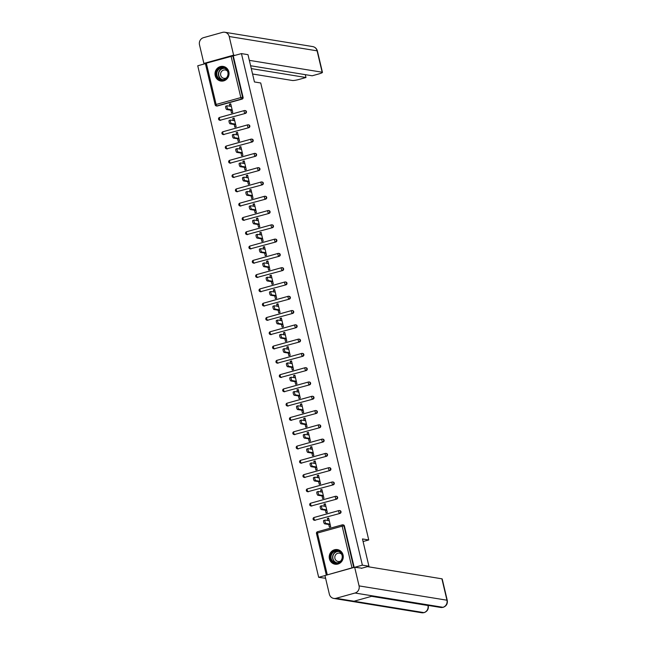 <?xml version="1.0" encoding="UTF-8"?>
<svg xmlns="http://www.w3.org/2000/svg" width="645" height="645" viewBox="0 0 645 645"><rect width="100%" height="100%" fill="white"/><g stroke="black" fill="none" stroke-linecap="round" stroke-linejoin="round"><path stroke-width="0.97" d="M215.204 75.634A7.401 7.014 -80.7 0 0 220.832 81.036A7.401 7.014 -80.7 0 0 228.838 71.837A7.401 7.014 -80.7 0 0 223.21 66.427A7.401 7.014 -80.7 0 0 215.204 75.634M329.418 558.796A7.401 7.014 -80.7 0 0 335.045 564.206A7.401 7.014 -80.7 0 0 343.059 554.998A7.401 7.014 -80.7 0 0 337.432 549.596A7.401 7.014 -80.7 0 0 329.418 558.796M325.604 578.291L318.67 577.331L324.959 575.582M205.424 63.637L197.741 65.774L318.67 577.331M205.433 63.42L241.448 53.6L247.994 54.672L254.444 81.955L260.725 82.979L368.747 539.954L363.087 541.534M351.96 567.648L342.156 526.167L343.914 525.869A1.427 1.346 -80.7 0 0 342.834 524.828L343.309 524.909A1.427 1.346 99.3 0 1 344.398 525.949L343.914 525.869L353.726 567.358L326.725 575.034M344.398 525.949L354.186 567.39M368.747 539.954L362.466 538.938L368.924 566.221L361.329 568.342M368.924 566.221L362.377 565.157L354.782 567.269M241.448 53.6L362.377 565.157M328.797 518.685L327.346 518.451L328.652 518.08L330.708 526.788L329.401 527.15L328.773 524.49M327.346 518.451L327.829 520.499M233.272 55.881L243.084 97.363A1.427 1.346 99.3 0 1 242.093 99.104L217.357 105.99A1.427 1.346 99.3 0 1 216.801 106.022L216.325 105.941A1.427 1.346 -80.7 0 0 216.881 105.917L217.357 105.99M220.735 120.276A1.427 1.346 99.3 0 1 220.179 120.309L219.703 120.228A1.427 1.346 -80.7 0 0 220.259 120.204L245.471 113.391L220.259 120.204A1.427 0.419 74.4 0 1 219.485 118.753A1.427 0.419 -105.6 0 1 219.55 117.455A1.427 0.419 -105.6 0 1 219.606 117.455L244.237 110.593M218.623 119.188A1.427 1.346 -80.7 0 0 219.703 120.228A1.427 1.427 0 0 1 219.55 117.455L244.286 110.569A1.427 0.419 -105.6 0 1 244.342 110.561A1.427 1.346 -80.7 0 1 244.898 110.529A1.427 1.427 0 0 0 244.286 110.569A1.427 0.419 -105.6 0 0 244.221 111.867A1.427 0.419 74.4 0 0 244.995 113.31A1.427 1.346 99.3 0 0 245.979 111.569A1.427 1.346 -80.7 0 0 244.898 110.529L245.374 110.609A1.427 1.346 99.3 0 1 245.471 113.391M224.113 134.563A1.427 1.346 99.3 0 1 223.557 134.595L223.081 134.515A1.427 1.346 -80.7 0 0 223.63 134.491L248.849 127.678L223.63 134.491A1.427 0.419 74.4 0 1 222.856 133.039A1.427 0.419 -105.6 0 1 222.928 131.741A1.427 0.419 -105.6 0 1 222.985 131.741L247.615 124.88M221.993 133.475A1.427 1.346 -80.7 0 0 223.081 134.515A1.427 1.427 0 0 1 222.928 131.741L247.664 124.856A1.427 0.419 -105.6 0 1 247.72 124.848A1.427 1.346 -80.7 0 1 248.277 124.816A1.427 1.427 0 0 0 247.664 124.856A1.427 0.419 -105.6 0 0 247.599 126.154A1.427 0.419 74.4 0 0 248.373 127.597A1.427 1.346 99.3 0 0 249.357 125.856A1.427 1.346 -80.7 0 0 248.277 124.816L248.752 124.896A1.427 1.346 99.3 0 1 248.849 127.678M227.492 148.85A1.427 1.346 99.3 0 1 226.935 148.882L226.459 148.802A1.427 1.346 -80.7 0 0 227.008 148.769L252.227 141.965L227.008 148.769A1.427 0.419 74.4 0 1 226.234 147.326A1.427 0.419 -105.6 0 1 226.306 146.028A1.427 0.419 -105.6 0 1 226.363 146.028L250.994 139.167M225.371 147.761A1.427 1.346 -80.7 0 0 226.459 148.802A1.427 1.427 0 0 1 226.306 146.028L251.042 139.135A1.427 0.419 -105.6 0 1 251.099 139.135A1.427 1.346 -80.7 0 1 251.655 139.102A1.427 1.427 0 0 0 251.042 139.135A1.427 0.419 -105.6 0 0 250.978 140.433A1.427 0.419 74.4 0 0 251.744 141.884A1.427 1.346 99.3 0 0 252.735 140.142A1.427 1.346 -80.7 0 0 251.655 139.102L252.131 139.183A1.427 1.346 99.3 0 1 252.227 141.965M230.862 163.137A1.427 1.346 99.3 0 1 230.313 163.169L229.83 163.088A1.427 1.346 -80.7 0 0 230.386 163.056L255.605 156.243L230.386 163.056A1.427 0.419 74.4 0 1 229.612 161.613A1.427 0.419 -105.6 0 1 229.676 160.315A1.427 0.419 -105.6 0 1 229.741 160.315L254.364 153.454M228.749 162.048A1.427 1.346 -80.7 0 0 229.83 163.088A1.427 1.427 0 0 1 229.676 160.315L254.42 153.421A1.427 0.419 -105.6 0 1 254.477 153.421A1.427 1.346 -80.7 0 1 255.025 153.389A1.427 1.427 0 0 0 254.42 153.421A1.427 0.419 -105.6 0 0 254.348 154.719A1.427 0.419 74.4 0 0 255.122 156.171A1.427 1.346 99.3 0 0 256.113 154.429A1.427 1.346 -80.7 0 0 255.025 153.389L255.509 153.47A1.427 1.346 99.3 0 1 255.605 156.243M234.24 177.423A1.427 1.346 99.3 0 1 233.692 177.456L233.208 177.375A1.427 1.346 -80.7 0 0 233.764 177.343L258.976 170.53L233.764 177.343A1.427 0.419 74.4 0 1 232.99 175.9A1.427 0.419 -105.6 0 1 233.055 174.602A1.427 0.419 -105.6 0 1 233.111 174.602L257.742 167.74M232.127 176.335A1.427 1.346 -80.7 0 0 233.208 177.375A1.427 1.427 0 0 1 233.055 174.602L257.798 167.708A1.427 0.419 -105.6 0 1 257.855 167.708A1.427 1.346 -80.7 0 1 258.403 167.676A1.427 1.427 0 0 0 257.798 167.708A1.427 0.419 -105.6 0 0 257.726 169.006A1.427 0.419 74.4 0 0 258.5 170.457A1.427 1.346 99.3 0 0 259.492 168.716A1.427 1.346 -80.7 0 0 258.403 167.676L258.887 167.756A1.427 1.346 99.3 0 1 258.976 170.53M237.618 191.71A1.427 1.346 99.3 0 1 237.062 191.742L236.586 191.662A1.427 1.346 -80.7 0 0 237.142 191.63L262.354 184.817L237.142 191.63A1.427 0.419 74.4 0 1 236.368 190.186A1.427 0.419 -105.6 0 1 236.433 188.888A1.427 0.419 -105.6 0 1 236.489 188.88L261.12 182.027M235.506 190.622A1.427 1.346 -80.7 0 0 236.586 191.662A1.427 1.427 0 0 1 236.433 188.888L261.169 181.995A1.427 0.419 -105.6 0 1 261.225 181.995A1.427 1.346 -80.7 0 1 261.781 181.963A1.427 1.427 0 0 0 261.169 181.995A1.427 0.419 -105.6 0 0 261.104 183.293A1.427 0.419 74.4 0 0 261.878 184.744A1.427 1.346 99.3 0 0 262.862 183.003A1.427 1.346 -80.7 0 0 261.781 181.963L262.257 182.043A1.427 1.346 99.3 0 1 262.354 184.817M240.996 205.997A1.427 1.346 99.3 0 1 240.44 206.029L239.964 205.948A1.427 1.346 -80.7 0 0 240.52 205.916L265.732 199.103L240.52 205.916A1.427 0.419 74.4 0 1 239.747 204.473A1.427 0.419 -105.6 0 1 239.811 203.175A1.427 0.419 -105.6 0 1 239.867 203.167L264.498 196.314M238.884 204.908A1.427 1.346 -80.7 0 0 239.964 205.948A1.427 1.427 0 0 1 239.811 203.175L264.547 196.282A1.427 0.419 -105.6 0 1 264.603 196.282A1.427 1.346 -80.7 0 1 265.159 196.249A1.427 1.427 0 0 0 264.547 196.282A1.427 0.419 -105.6 0 0 264.482 197.58A1.427 0.419 74.4 0 0 265.256 199.031A1.427 1.346 99.3 0 0 266.24 197.289A1.427 1.346 -80.7 0 0 265.159 196.249L265.635 196.33A1.427 1.346 99.3 0 1 265.732 199.103M244.374 220.284A1.427 1.346 99.3 0 1 243.818 220.316L243.342 220.235A1.427 1.346 -80.7 0 0 243.899 220.203L269.11 213.39L243.899 220.203A1.427 0.419 74.4 0 1 243.125 218.76A1.427 0.419 -105.6 0 1 243.189 217.462A1.427 0.419 -105.6 0 1 243.246 217.454L267.877 210.593M242.262 219.195A1.427 1.346 -80.7 0 0 243.342 220.235A1.427 1.427 0 0 1 243.189 217.462L267.925 210.568A1.427 0.419 -105.6 0 1 267.981 210.568A1.427 1.346 -80.7 0 1 268.538 210.536A1.427 1.427 0 0 0 267.925 210.568A1.427 0.419 -105.6 0 0 267.86 211.866A1.427 0.419 74.4 0 0 268.634 213.318A1.427 1.346 99.3 0 0 269.618 211.576A1.427 1.346 -80.7 0 0 268.538 210.536L269.013 210.617A1.427 1.346 99.3 0 1 269.11 213.39M247.753 234.57A1.427 1.346 99.3 0 1 247.196 234.603L246.721 234.522A1.427 1.346 -80.7 0 0 247.269 234.49L272.488 227.677L247.269 234.49A1.427 0.419 74.4 0 1 246.503 233.047A1.427 0.419 -105.6 0 1 246.567 231.749A1.427 0.419 -105.6 0 1 246.624 231.74L271.255 224.879M245.64 233.482A1.427 1.346 -80.7 0 0 246.721 234.522A1.427 1.427 0 0 1 246.567 231.749L271.303 224.855A1.427 0.419 -105.6 0 1 271.36 224.855A1.427 1.346 -80.7 0 1 271.916 224.823A1.427 1.427 0 0 0 271.303 224.855A1.427 0.419 -105.6 0 0 271.239 226.153A1.427 0.419 74.4 0 0 272.013 227.596A1.427 1.346 99.3 0 0 272.996 225.863A1.427 1.346 -80.7 0 0 271.916 224.823L272.392 224.903A1.427 1.346 99.3 0 1 272.488 227.677M251.131 248.857A1.427 1.346 99.3 0 1 250.574 248.881L250.099 248.809A1.427 1.346 -80.7 0 0 250.647 248.776L275.867 241.964L250.647 248.776A1.427 0.419 74.4 0 1 249.873 247.333A1.427 0.419 -105.6 0 1 249.946 246.035A1.427 0.419 -105.6 0 1 250.002 246.027L274.633 239.166M249.01 247.769A1.427 1.346 -80.7 0 0 250.099 248.809A1.427 1.427 0 0 1 249.946 246.035L274.681 239.142A1.427 0.419 -105.6 0 1 274.738 239.142A1.427 1.346 -80.7 0 1 275.294 239.11A1.427 1.427 0 0 0 274.681 239.142A1.427 0.419 -105.6 0 0 274.617 240.44A1.427 0.419 74.4 0 0 275.391 241.883A1.427 1.346 99.3 0 0 276.374 240.15A1.427 1.346 -80.7 0 0 275.294 239.11L275.77 239.182A1.427 1.346 99.3 0 1 275.867 241.964M254.501 263.144A1.427 1.346 99.3 0 1 253.953 263.168L253.477 263.096A1.427 1.346 -80.7 0 0 254.025 263.063L279.245 256.25L254.025 263.063A1.427 0.419 74.4 0 1 253.251 261.612A1.427 0.419 -105.6 0 1 253.324 260.314A1.427 0.419 -105.6 0 1 253.38 260.314L278.003 253.453M252.389 262.055A1.427 1.346 -80.7 0 0 253.477 263.096A1.427 1.427 0 0 1 253.324 260.314L278.06 253.429A1.427 0.419 -105.6 0 1 278.116 253.429A1.427 1.346 -80.7 0 1 278.664 253.396A1.427 1.427 0 0 0 278.06 253.429A1.427 0.419 -105.6 0 0 277.987 254.727A1.427 0.419 74.4 0 0 278.761 256.17A1.427 1.346 99.3 0 0 279.753 254.436A1.427 1.346 -80.7 0 0 278.664 253.396L279.148 253.469A1.427 1.346 99.3 0 1 279.245 256.25M257.879 277.423A1.427 1.346 99.3 0 1 257.331 277.455L256.847 277.382A1.427 1.346 -80.7 0 0 257.403 277.35L282.623 270.537L257.403 277.35A1.427 0.419 74.4 0 1 256.629 275.899A1.427 0.419 -105.6 0 1 256.694 274.601A1.427 0.419 -105.6 0 1 256.75 274.601L281.381 267.74M255.767 276.342A1.427 1.346 -80.7 0 0 256.847 277.382A1.427 1.427 0 0 1 256.694 274.601L281.438 267.715A1.427 0.419 -105.6 0 1 281.494 267.715A1.427 1.346 -80.7 0 1 282.042 267.683A1.427 1.427 0 0 0 281.438 267.715A1.427 0.419 -105.6 0 0 281.365 269.013A1.427 0.419 74.4 0 0 282.139 270.457A1.427 1.346 99.3 0 0 283.131 268.723A1.427 1.346 -80.7 0 0 282.042 267.683L282.526 267.756A1.427 1.346 99.3 0 1 282.623 270.537M261.257 291.709A1.427 1.346 99.3 0 1 260.709 291.742L260.225 291.669A1.427 1.346 -80.7 0 0 260.782 291.637L285.993 284.824L260.782 291.637A1.427 0.419 74.4 0 1 260.008 290.186A1.427 0.419 -105.6 0 1 260.072 288.887A1.427 0.419 -105.6 0 1 260.128 288.887L284.759 282.026M259.145 290.629A1.427 1.346 -80.7 0 0 260.225 291.669A1.427 1.427 0 0 1 260.072 288.887L284.808 282.002A1.427 0.419 -105.6 0 1 284.872 281.994A1.427 1.346 -80.7 0 1 285.421 281.97A1.427 1.427 0 0 0 284.808 282.002A1.427 0.419 -105.6 0 0 284.743 283.3A1.427 0.419 74.4 0 0 285.517 284.743A1.427 1.346 99.3 0 0 286.501 283.01A1.427 1.346 -80.7 0 0 285.421 281.97L285.904 282.042A1.427 1.346 99.3 0 1 285.993 284.824M264.635 305.996A1.427 1.346 99.3 0 1 264.079 306.028L263.603 305.956A1.427 1.346 -80.7 0 0 264.16 305.923L289.371 299.111L264.16 305.923A1.427 0.419 74.4 0 1 263.386 304.472A1.427 0.419 -105.6 0 1 263.45 303.174A1.427 0.419 -105.6 0 1 263.507 303.174L288.138 296.313M262.523 304.916A1.427 1.346 -80.7 0 0 263.603 305.956A1.427 1.427 0 0 1 263.45 303.174L288.186 296.289A1.427 0.419 -105.6 0 1 288.242 296.281A1.427 1.346 -80.7 0 1 288.799 296.257A1.427 1.427 0 0 0 288.186 296.289A1.427 0.419 -105.6 0 0 288.122 297.587A1.427 0.419 74.4 0 0 288.896 299.03A1.427 1.346 99.3 0 0 289.879 297.289A1.427 1.346 -80.7 0 0 288.799 296.257L289.274 296.329A1.427 1.346 99.3 0 1 289.371 299.111M268.014 320.283A1.427 1.346 99.3 0 1 267.457 320.315L266.982 320.234A1.427 1.346 -80.7 0 0 267.538 320.21L292.749 313.397L267.538 320.21A1.427 0.419 74.4 0 1 266.764 318.759A1.427 0.419 -105.6 0 1 266.828 317.461A1.427 0.419 -105.6 0 1 266.885 317.461L291.516 310.6M265.901 319.202A1.427 1.346 -80.7 0 0 266.982 320.234A1.427 1.427 0 0 1 266.828 317.461L291.564 310.576A1.427 0.419 -105.6 0 1 291.621 310.567A1.427 1.346 -80.7 0 1 292.177 310.535A1.427 1.427 0 0 0 291.564 310.576A1.427 0.419 -105.6 0 0 291.5 311.874A1.427 0.419 74.4 0 0 292.274 313.317A1.427 1.346 99.3 0 0 293.257 311.575A1.427 1.346 -80.7 0 0 292.177 310.535L292.653 310.616A1.427 1.346 99.3 0 1 292.749 313.397M271.392 334.57A1.427 1.346 99.3 0 1 270.836 334.602L270.36 334.521A1.427 1.346 -80.7 0 0 270.916 334.497L296.128 327.684L270.916 334.497A1.427 0.419 74.4 0 1 270.142 333.046A1.427 0.419 -105.6 0 1 270.207 331.748A1.427 0.419 -105.6 0 1 270.263 331.748L294.894 324.887M269.279 333.481A1.427 1.346 -80.7 0 0 270.36 334.521A1.427 1.427 0 0 1 270.207 331.748L294.942 324.862A1.427 0.419 -105.6 0 1 294.999 324.854A1.427 1.346 -80.7 0 1 295.555 324.822A1.427 1.427 0 0 0 294.942 324.862A1.427 0.419 -105.6 0 0 294.878 326.16A1.427 0.419 74.4 0 0 295.652 327.604A1.427 1.346 99.3 0 0 296.636 325.862A1.427 1.346 -80.7 0 0 295.555 324.822L296.031 324.903A1.427 1.346 99.3 0 1 296.128 327.684M274.77 348.856A1.427 1.346 99.3 0 1 274.214 348.889L273.738 348.808A1.427 1.346 -80.7 0 0 274.286 348.776L299.506 341.971L274.286 348.776A1.427 0.419 74.4 0 1 273.512 347.333A1.427 0.419 -105.6 0 1 273.585 346.034A1.427 0.419 -105.6 0 1 273.641 346.034L298.272 339.173M272.65 347.768A1.427 1.346 -80.7 0 0 273.738 348.808A1.427 1.427 0 0 1 273.585 346.034L298.321 339.141A1.427 0.419 -105.6 0 1 298.377 339.141A1.427 1.346 -80.7 0 1 298.933 339.109A1.427 1.427 0 0 0 298.321 339.141A1.427 0.419 -105.6 0 0 298.256 340.439A1.427 0.419 74.4 0 0 299.03 341.89A1.427 1.346 99.3 0 0 300.014 340.149A1.427 1.346 -80.7 0 0 298.933 339.109L299.409 339.189A1.427 1.346 99.3 0 1 299.506 341.971M278.148 363.143A1.427 1.346 99.3 0 1 277.592 363.175L277.116 363.095A1.427 1.346 -80.7 0 0 277.664 363.062L302.884 356.258L277.664 363.062A1.427 0.419 74.4 0 1 276.89 361.619A1.427 0.419 -105.6 0 1 276.963 360.321A1.427 0.419 -105.6 0 1 277.019 360.321L301.65 353.46M276.028 362.055A1.427 1.346 -80.7 0 0 277.116 363.095A1.427 1.427 0 0 1 276.963 360.321L301.699 353.428A1.427 0.419 -105.6 0 1 301.755 353.428A1.427 1.346 -80.7 0 1 302.311 353.396A1.427 1.427 0 0 0 301.699 353.428A1.427 0.419 -105.6 0 0 301.634 354.726A1.427 0.419 74.4 0 0 302.4 356.177A1.427 1.346 99.3 0 0 303.392 354.436A1.427 1.346 -80.7 0 0 302.311 353.396L302.787 353.476A1.427 1.346 99.3 0 1 302.884 356.258M281.518 377.43A1.427 1.346 99.3 0 1 280.97 377.462L280.486 377.381A1.427 1.346 -80.7 0 0 281.043 377.349L306.262 370.536L281.043 377.349A1.427 0.419 74.4 0 1 280.269 375.906A1.427 0.419 -105.6 0 1 280.333 374.608A1.427 0.419 -105.6 0 1 280.398 374.608L305.021 367.747M279.406 376.341A1.427 1.346 -80.7 0 0 280.486 377.381A1.427 1.427 0 0 1 280.333 374.608L305.077 367.714A1.427 0.419 -105.6 0 1 305.133 367.714A1.427 1.346 -80.7 0 1 305.682 367.682A1.427 1.427 0 0 0 305.077 367.714A1.427 0.419 -105.6 0 0 305.004 369.013A1.427 0.419 74.4 0 0 305.778 370.464A1.427 1.346 99.3 0 0 306.77 368.722A1.427 1.346 -80.7 0 0 305.682 367.682L306.165 367.763A1.427 1.346 99.3 0 1 306.262 370.536M284.897 391.717A1.427 1.346 99.3 0 1 284.348 391.749L283.865 391.668A1.427 1.346 -80.7 0 0 284.421 391.636L309.64 384.823L284.421 391.636A1.427 0.419 74.4 0 1 283.647 390.193A1.427 0.419 -105.6 0 1 283.711 388.895A1.427 0.419 -105.6 0 1 283.768 388.895L308.399 382.034M282.784 390.628A1.427 1.346 -80.7 0 0 283.865 391.668A1.427 1.427 0 0 1 283.711 388.895L308.455 382.001A1.427 0.419 -105.6 0 1 308.512 382.001A1.427 1.346 -80.7 0 1 309.06 381.969A1.427 1.427 0 0 0 308.455 382.001A1.427 0.419 -105.6 0 0 308.383 383.299A1.427 0.419 74.4 0 0 309.157 384.751A1.427 1.346 99.3 0 0 310.148 383.009A1.427 1.346 -80.7 0 0 309.06 381.969L309.544 382.05A1.427 1.346 99.3 0 1 309.64 384.823M288.275 406.003A1.427 1.346 99.3 0 1 287.726 406.036L287.243 405.955A1.427 1.346 -80.7 0 0 287.799 405.923L313.01 399.11L287.799 405.923A1.427 0.419 74.4 0 1 287.025 404.48A1.427 0.419 -105.6 0 1 287.089 403.181A1.427 0.419 -105.6 0 1 287.146 403.173L311.777 396.32M286.162 404.915A1.427 1.346 -80.7 0 0 287.243 405.955A1.427 1.427 0 0 1 287.089 403.181L311.825 396.288A1.427 0.419 -105.6 0 1 311.882 396.288A1.427 1.346 -80.7 0 1 312.438 396.256A1.427 1.427 0 0 0 311.825 396.288A1.427 0.419 -105.6 0 0 311.761 397.586A1.427 0.419 74.4 0 0 312.535 399.037A1.427 1.346 99.3 0 0 313.518 397.296A1.427 1.346 -80.7 0 0 312.438 396.256L312.914 396.336A1.427 1.346 99.3 0 1 313.01 399.11M291.653 420.29A1.427 1.346 99.3 0 1 291.097 420.322L290.621 420.242A1.427 1.346 -80.7 0 0 291.177 420.209L316.389 413.397L291.177 420.209A1.427 0.419 74.4 0 1 290.403 418.766A1.427 0.419 -105.6 0 1 290.468 417.468A1.427 0.419 -105.6 0 1 290.524 417.46L315.155 410.607M289.541 419.202A1.427 1.346 -80.7 0 0 290.621 420.242A1.427 1.427 0 0 1 290.468 417.468L315.203 410.575A1.427 0.419 -105.6 0 1 315.26 410.575A1.427 1.346 -80.7 0 1 315.816 410.543A1.427 1.427 0 0 0 315.203 410.575A1.427 0.419 -105.6 0 0 315.139 411.873A1.427 0.419 74.4 0 0 315.913 413.324A1.427 1.346 99.3 0 0 316.897 411.583A1.427 1.346 -80.7 0 0 315.816 410.543L316.292 410.623A1.427 1.346 99.3 0 1 316.389 413.397M295.031 434.577A1.427 1.346 99.3 0 1 294.475 434.609L293.999 434.528A1.427 1.346 -80.7 0 0 294.555 434.496L319.767 427.683L294.555 434.496A1.427 0.419 74.4 0 1 293.781 433.053A1.427 0.419 -105.6 0 1 293.846 431.755A1.427 0.419 -105.6 0 1 293.902 431.747L318.533 424.886M292.919 433.488A1.427 1.346 -80.7 0 0 293.999 434.528A1.427 1.427 0 0 1 293.846 431.755L318.582 424.862A1.427 0.419 -105.6 0 1 318.638 424.862A1.427 1.346 -80.7 0 1 319.194 424.829A1.427 1.427 0 0 0 318.582 424.862A1.427 0.419 -105.6 0 0 318.517 426.16A1.427 0.419 74.4 0 0 319.291 427.611A1.427 1.346 99.3 0 0 320.275 425.869A1.427 1.346 -80.7 0 0 319.194 424.829L319.67 424.91A1.427 1.346 99.3 0 1 319.767 427.683M298.409 448.864A1.427 1.346 99.3 0 1 297.853 448.896L297.377 448.815A1.427 1.346 -80.7 0 0 297.925 448.783L323.145 441.97L297.925 448.783A1.427 0.419 74.4 0 1 297.16 447.34A1.427 0.419 -105.6 0 1 297.224 446.042A1.427 0.419 -105.6 0 1 297.281 446.034L321.911 439.172M296.297 447.775A1.427 1.346 -80.7 0 0 297.377 448.815A1.427 1.427 0 0 1 297.224 446.042L321.96 439.148A1.427 0.419 -105.6 0 1 322.016 439.148A1.427 1.346 -80.7 0 1 322.573 439.116A1.427 1.427 0 0 0 321.96 439.148A1.427 0.419 -105.6 0 0 321.895 440.446A1.427 0.419 74.4 0 0 322.669 441.89A1.427 1.346 99.3 0 0 323.653 440.156A1.427 1.346 -80.7 0 0 322.573 439.116L323.048 439.197A1.427 1.346 99.3 0 1 323.145 441.97M301.787 463.15A1.427 1.346 99.3 0 1 301.231 463.175L300.755 463.102A1.427 1.346 -80.7 0 0 301.304 463.07L326.523 456.257L301.304 463.07A1.427 0.419 74.4 0 1 300.53 461.626A1.427 0.419 -105.6 0 1 300.602 460.328A1.427 0.419 -105.6 0 1 300.659 460.32L325.29 453.459M299.667 462.062A1.427 1.346 -80.7 0 0 300.755 463.102A1.427 1.427 0 0 1 300.602 460.328L325.338 453.435A1.427 0.419 -105.6 0 1 325.394 453.435A1.427 1.346 -80.7 0 1 325.951 453.403A1.427 1.427 0 0 0 325.338 453.435A1.427 0.419 -105.6 0 0 325.274 454.733A1.427 0.419 74.4 0 0 326.048 456.176A1.427 1.346 99.3 0 0 327.031 454.443A1.427 1.346 -80.7 0 0 325.951 453.403L326.426 453.475A1.427 1.346 99.3 0 1 326.523 456.257M305.166 477.437A1.427 1.346 99.3 0 1 304.609 477.461L304.134 477.389A1.427 1.346 -80.7 0 0 304.682 477.356L329.901 470.544L304.682 477.356A1.427 0.419 74.4 0 1 303.908 475.905A1.427 0.419 -105.6 0 1 303.98 474.607A1.427 0.419 -105.6 0 1 304.037 474.607L328.668 467.746M303.045 476.349A1.427 1.346 -80.7 0 0 304.134 477.389A1.427 1.427 0 0 1 303.98 474.607L328.716 467.722A1.427 0.419 -105.6 0 1 328.773 467.722A1.427 1.346 -80.7 0 1 329.321 467.69A1.427 1.427 0 0 0 328.716 467.722A1.427 0.419 -105.6 0 0 328.644 469.02A1.427 0.419 74.4 0 0 329.418 470.463A1.427 1.346 99.3 0 0 330.409 468.73A1.427 1.346 -80.7 0 0 329.321 467.69L329.805 467.762A1.427 1.346 99.3 0 1 329.901 470.544M308.536 491.716A1.427 1.346 99.3 0 1 307.988 491.748L307.504 491.675A1.427 1.346 -80.7 0 0 308.06 491.643L333.28 484.83L308.06 491.643A1.427 0.419 74.4 0 1 307.286 490.192A1.427 0.419 -105.6 0 1 307.351 488.894A1.427 0.419 -105.6 0 1 307.407 488.894L332.038 482.033M306.423 490.635A1.427 1.346 -80.7 0 0 307.504 491.675A1.427 1.427 0 0 1 307.351 488.894L332.094 482.009A1.427 0.419 -105.6 0 1 332.151 482A1.427 1.346 -80.7 0 1 332.699 481.976A1.427 1.427 0 0 0 332.094 482.009A1.427 0.419 -105.6 0 0 332.022 483.307A1.427 0.419 74.4 0 0 332.796 484.75A1.427 1.346 99.3 0 0 333.788 483.016A1.427 1.346 -80.7 0 0 332.699 481.976L333.183 482.049A1.427 1.346 99.3 0 1 333.28 484.83M311.914 506.003A1.427 1.346 99.3 0 1 311.366 506.035L310.882 505.962A1.427 1.346 -80.7 0 0 311.438 505.93L336.65 499.117L311.438 505.93A1.427 0.419 74.4 0 1 310.664 504.479A1.427 0.419 -105.6 0 1 310.729 503.181A1.427 0.419 -105.6 0 1 310.785 503.181L335.416 496.319M309.802 504.922A1.427 1.346 -80.7 0 0 310.882 505.962A1.427 1.427 0 0 1 310.729 503.181L335.464 496.295A1.427 0.419 -105.6 0 1 335.529 496.287A1.427 1.346 -80.7 0 1 336.077 496.263A1.427 1.427 0 0 0 335.464 496.295A1.427 0.419 -105.6 0 0 335.4 497.593A1.427 0.419 74.4 0 0 336.174 499.037A1.427 1.346 99.3 0 0 337.158 497.303A1.427 1.346 -80.7 0 0 336.077 496.263L336.561 496.336A1.427 1.346 99.3 0 1 336.65 499.117M315.292 520.289A1.427 1.346 99.3 0 1 314.736 520.322L314.26 520.249A1.427 1.346 -80.7 0 0 314.816 520.217L340.028 513.404L314.816 520.217A1.427 0.419 74.4 0 1 314.042 518.765A1.427 0.419 -105.6 0 1 314.107 517.467A1.427 0.419 -105.6 0 1 314.163 517.467L338.794 510.606M313.18 519.209A1.427 1.346 -80.7 0 0 314.26 520.249A1.427 1.427 0 0 1 314.107 517.467L338.843 510.582A1.427 0.419 -105.6 0 1 338.899 510.574A1.427 1.346 -80.7 0 1 339.455 510.55A1.427 1.427 0 0 0 338.843 510.582A1.427 0.419 -105.6 0 0 338.778 511.88A1.427 0.419 74.4 0 0 339.552 513.323A1.427 1.346 99.3 0 0 340.536 511.582A1.427 1.346 -80.7 0 0 339.455 510.55L339.931 510.622A1.427 1.346 99.3 0 1 340.028 513.404M325.394 510.211L326.023 512.864L327.329 512.501L325.274 503.801L323.967 504.164L324.451 506.22M322.016 495.924L322.645 498.577L323.951 498.214L321.895 489.515L320.589 489.878L321.073 491.933M318.638 481.638L319.267 484.29L320.581 483.927L318.525 475.228L317.211 475.591L317.695 477.647M315.26 467.351L315.889 470.003L317.203 469.641L315.147 460.941L313.833 461.304L314.317 463.36M311.882 453.064L312.511 455.717L313.825 455.354L311.769 446.654L310.455 447.017L310.938 449.073M308.512 438.777L309.132 441.43L310.447 441.067L308.391 432.368L307.076 432.731L307.568 434.786M305.133 424.491L305.762 427.143L307.068 426.78L305.012 418.081L303.698 418.444L304.19 420.5M301.755 410.204L302.384 412.856L303.69 412.494L301.634 403.794L300.328 404.157L300.812 406.213M298.377 395.917L299.006 398.57L300.312 398.207L298.256 389.507L296.95 389.87L297.434 391.926M294.999 381.63L295.628 384.291L296.942 383.92L294.878 375.221L293.572 375.584L294.056 377.639M291.621 367.344L292.25 370.004L293.564 369.633L291.508 360.934L290.194 361.305L290.677 363.353M288.242 353.057L288.871 355.717L290.186 355.347L288.13 346.647L286.815 347.018L287.299 349.066M284.864 338.77L285.493 341.431L286.807 341.06L284.751 332.36L283.437 332.731L283.921 334.779M281.494 324.483L282.115 327.144L283.429 326.773L281.373 318.074L280.059 318.445L280.551 320.492M278.116 310.197L278.745 312.857L280.051 312.494L277.995 303.787L276.689 304.158L277.173 306.214M274.738 295.918L275.367 298.57L276.673 298.208L274.617 289.508L273.311 289.871L273.794 291.927M271.36 281.631L271.988 284.284L273.295 283.921L271.239 275.221L269.933 275.584L270.416 277.64M267.981 267.344L268.61 269.997L269.924 269.634L267.869 260.935L266.554 261.298L267.038 263.353M264.603 253.058L265.232 255.71L266.546 255.347L264.49 246.648L263.176 247.011L263.66 249.067M261.225 238.771L261.854 241.424L263.168 241.061L261.112 232.361L259.798 232.724L260.282 234.78M257.855 224.484L258.476 227.137L259.79 226.774L257.734 218.075L256.42 218.437L256.912 220.493M254.477 210.197L255.106 212.85L256.412 212.487L254.356 203.788L253.042 204.151L253.533 206.207M251.099 195.911L251.727 198.563L253.033 198.2L250.978 189.501L249.671 189.864L250.155 191.92M247.72 181.624L248.349 184.276L249.655 183.914L247.599 175.214L246.293 175.577L246.777 177.633M244.342 167.337L244.971 169.998L246.285 169.627L244.221 160.928L242.915 161.29L243.399 163.346M240.964 153.05L241.593 155.711L242.907 155.34L240.851 146.641L239.537 147.012L240.021 149.06M237.586 138.764L238.215 141.424L239.529 141.053L237.473 132.354L236.159 132.725L236.642 134.773M234.208 124.477L234.836 127.138L236.151 126.767L234.095 118.067L232.781 118.438L233.264 120.486M230.837 110.19L231.458 112.851L232.772 112.48L230.717 103.781L229.402 104.151L229.894 106.199M323.967 504.164L325.419 504.398M320.589 489.878L322.04 490.111M317.211 475.591L318.662 475.825M313.833 461.304L315.284 461.538M310.455 447.017L311.906 447.251M307.076 432.731L308.536 432.972M303.698 418.444L305.158 418.686M300.328 404.157L301.779 404.399M296.95 389.87L298.401 390.112M293.572 375.584L295.023 375.825M290.194 361.305L291.645 361.539M286.815 347.018L288.267 347.252M283.437 332.731L284.897 332.965M280.059 318.445L281.518 318.678M276.689 304.158L278.14 304.392M273.311 289.871L274.762 290.105M269.933 275.584L271.384 275.818M266.554 261.298L268.006 261.531M263.176 247.011L264.627 247.245M259.798 232.724L261.249 232.958M256.42 218.437L257.879 218.679M253.042 204.151L254.501 204.392M249.671 189.864L251.123 190.106M246.293 175.577L247.744 175.819M242.915 161.29L244.366 161.532M239.537 147.012L240.988 147.245M236.159 132.725L237.61 132.959M232.781 118.438L234.24 118.672M229.402 104.151L230.862 104.385M329.281 520.741L325.136 520.063A1.758 0.516 74.4 0 0 325.072 520.072A1.758 0.516 74.4 0 0 325.016 521.781A1.758 0.516 74.4 0 0 325.943 523.45L330.079 524.127M325.943 523.45L324.628 523.821A1.758 0.516 -105.6 0 1 323.701 522.152A1.758 0.516 -105.6 0 1 323.758 520.434A1.758 0.516 -105.6 0 1 323.83 520.426L325.007 520.104M324.628 523.821L330.224 524.732M325.902 506.454L321.766 505.777A1.758 0.516 74.4 0 0 321.694 505.785A1.758 0.516 74.4 0 0 321.637 507.494A1.758 0.516 74.4 0 0 322.565 509.171L326.701 509.84M322.565 509.171L321.25 509.534A1.758 0.516 -105.6 0 1 320.331 507.865A1.758 0.516 -105.6 0 1 320.38 506.148A1.758 0.516 -105.6 0 1 320.452 506.148L321.629 505.817M321.25 509.534L326.846 510.445M322.524 492.167L318.388 491.49A1.758 0.516 74.4 0 0 318.316 491.498A1.758 0.516 74.4 0 0 318.259 493.207A1.758 0.516 74.4 0 0 319.186 494.884L323.33 495.553M319.186 494.884L317.872 495.247A1.758 0.516 -105.6 0 1 316.953 493.578A1.758 0.516 -105.6 0 1 317.001 491.861A1.758 0.516 -105.6 0 1 317.074 491.861L318.251 491.53M317.872 495.247L323.467 496.158M319.146 477.881L315.01 477.203A1.758 0.516 74.4 0 0 314.937 477.211A1.758 0.516 74.4 0 0 314.881 478.921A1.758 0.516 74.4 0 0 315.808 480.598L319.952 481.267M315.808 480.598L314.502 480.96A1.758 0.516 -105.6 0 1 313.575 479.291A1.758 0.516 -105.6 0 1 313.623 477.574A1.758 0.516 -105.6 0 1 313.696 477.574L314.873 477.244M314.502 480.96L320.089 481.871M315.776 463.594L311.632 462.916A1.758 0.516 74.4 0 0 311.559 462.925A1.758 0.516 74.4 0 0 311.511 464.642A1.758 0.516 74.4 0 0 312.43 466.311L316.574 466.98M312.43 466.311L311.124 466.674A1.758 0.516 -105.6 0 1 310.197 465.005A1.758 0.516 -105.6 0 1 310.253 463.287A1.758 0.516 -105.6 0 1 310.318 463.287L311.503 462.957M311.124 466.674L316.719 467.585M312.398 449.307L308.254 448.638A1.758 0.516 74.4 0 0 308.181 448.638A1.758 0.516 74.4 0 0 308.133 450.355A1.758 0.516 74.4 0 0 309.052 452.024L313.196 452.693M309.052 452.024L307.746 452.387A1.758 0.516 -105.6 0 1 306.818 450.718A1.758 0.516 -105.6 0 1 306.875 449.001A1.758 0.516 -105.6 0 1 306.947 449.001L308.125 448.67M307.746 452.387L313.341 453.298M332.102 561.448A6.402 6.071 99.3 0 1 332.264 552.402A6.402 6.071 99.3 0 1 340.858 552.426A6.402 6.071 99.3 0 1 340.697 561.472A6.402 6.071 99.3 0 1 332.102 561.448M340.681 552.781A5.934 5.62 -80.7 0 0 331.651 554.281A5.934 5.62 -80.7 0 0 335.674 562.819A5.934 5.62 -80.7 0 0 340.681 552.781M341.737 554.386A4.225 3.999 -80.7 0 0 335.271 555.409A4.225 3.999 -80.7 0 0 340.657 561.029M338.802 549.975A7.353 6.966 -80.7 0 0 331.449 562.118A7.353 6.966 -80.7 0 0 336.472 564.278M217.881 78.287A6.402 6.071 99.3 0 1 218.042 69.241A6.402 6.071 99.3 0 1 226.645 69.257A6.402 6.071 99.3 0 1 226.476 78.303A6.402 6.071 99.3 0 1 217.881 78.287M226.468 69.62A5.934 5.62 -80.7 0 0 217.438 71.111A5.934 5.62 -80.7 0 0 221.461 79.649A5.934 5.62 -80.7 0 0 226.468 69.62M227.516 71.216A4.225 3.999 -80.7 0 0 221.05 72.24A4.225 3.999 -80.7 0 0 226.435 77.86M224.589 66.806A7.353 6.966 -80.7 0 0 217.236 78.956A7.353 6.966 -80.7 0 0 222.259 81.117M367.457 566.632L441.906 578.823A5.692 0.726 -13.3 0 1 442.204 578.976L447.259 600.358A5.692 0.726 -13.3 0 0 446.961 600.213L441.906 578.823M336.061 598.302L354 601.229L372.963 595.94L355.032 593.021L336.061 598.302A5.837 5.531 -80.7 0 1 329.353 594.166L324.951 575.534L354.669 567.253L361.926 568.172M355.032 593.021A5.837 5.531 -80.7 0 0 359.072 585.894L354.669 567.253M372.963 595.94L443.147 607.332L440.696 607.453A5.837 5.531 -80.7 0 0 446.961 600.213L359.072 585.894M371.593 596.327L427.949 605.502A5.837 5.531 -80.7 0 1 423.95 612.621L421.677 612.75A5.837 5.531 -80.7 0 0 423.95 612.621L354 601.229M252.566 73.998L292.427 80.496A5.692 0.726 166.7 0 0 299.465 79.327L305.98 77.513L251.284 68.596M250.615 65.75L312.188 75.779L318.703 73.965A5.692 0.726 166.7 0 0 322.444 72.369A5.692 0.726 166.7 0 0 322.153 72.216L317.098 50.834L229.209 36.515L233.611 55.148L235.054 55.381M229.209 36.515A5.837 5.531 -80.7 0 0 222.501 32.379L203.53 37.66A5.837 5.531 -80.7 0 0 199.49 44.787L203.893 63.428L233.611 55.148M305.311 74.659L305.98 77.513M249.341 60.356L322.153 72.216M203.893 63.428L205.336 63.661M309.019 435.02L304.875 434.351A1.758 0.516 74.4 0 0 304.811 434.351A1.758 0.516 74.4 0 0 304.754 436.068A1.758 0.516 74.4 0 0 305.682 437.737L309.818 438.415M305.682 437.737L304.367 438.1A1.758 0.516 -105.6 0 1 303.44 436.431A1.758 0.516 -105.6 0 1 303.497 434.714A1.758 0.516 -105.6 0 1 303.569 434.714L304.746 434.383M304.367 438.1L309.963 439.011M305.641 420.734L301.497 420.064A1.758 0.516 74.4 0 0 301.433 420.064A1.758 0.516 74.4 0 0 301.376 421.782A1.758 0.516 74.4 0 0 302.303 423.451L306.44 424.128M302.303 423.451L300.989 423.813A1.758 0.516 -105.6 0 1 300.062 422.144A1.758 0.516 -105.6 0 1 300.119 420.427A1.758 0.516 -105.6 0 1 300.191 420.427L301.368 420.097M300.989 423.813L306.585 424.724M302.263 406.447L298.127 405.778A1.758 0.516 74.4 0 0 298.055 405.778A1.758 0.516 74.4 0 0 297.998 407.495A1.758 0.516 74.4 0 0 298.925 409.164L303.061 409.841M298.925 409.164L297.611 409.527A1.758 0.516 -105.6 0 1 296.684 407.858A1.758 0.516 -105.6 0 1 296.74 406.14A1.758 0.516 -105.6 0 1 296.813 406.14L297.99 405.81M297.611 409.527L303.206 410.438M298.885 392.16L294.749 391.491A1.758 0.516 74.4 0 0 294.676 391.491A1.758 0.516 74.4 0 0 294.62 393.208A1.758 0.516 74.4 0 0 295.547 394.877L299.691 395.554M295.547 394.877L294.233 395.24A1.758 0.516 -105.6 0 1 293.314 393.571A1.758 0.516 -105.6 0 1 293.362 391.862A1.758 0.516 -105.6 0 1 293.435 391.854L294.612 391.523M294.233 395.24L299.828 396.151M295.507 377.881L291.371 377.204A1.758 0.516 74.4 0 0 291.298 377.204A1.758 0.516 74.4 0 0 291.242 378.921A1.758 0.516 74.4 0 0 292.169 380.59L296.313 381.268M292.169 380.59L290.863 380.953A1.758 0.516 -105.6 0 1 289.936 379.284A1.758 0.516 -105.6 0 1 289.984 377.575A1.758 0.516 -105.6 0 1 290.057 377.567L291.234 377.236M290.863 380.953L296.45 381.864M292.129 363.595L287.993 362.917A1.758 0.516 74.4 0 0 287.92 362.917A1.758 0.516 74.4 0 0 287.864 364.635A1.758 0.516 74.4 0 0 288.791 366.304L292.935 366.981M288.791 366.304L287.485 366.674A1.758 0.516 -105.6 0 1 286.557 364.997A1.758 0.516 -105.6 0 1 286.614 363.288A1.758 0.516 -105.6 0 1 286.678 363.28L287.855 362.958M287.485 366.674L293.072 367.586M288.758 349.308L284.614 348.631A1.758 0.516 74.4 0 0 284.542 348.631A1.758 0.516 74.4 0 0 284.493 350.348A1.758 0.516 74.4 0 0 285.413 352.017L289.557 352.694M285.413 352.017L284.106 352.388A1.758 0.516 -105.6 0 1 283.179 350.711A1.758 0.516 -105.6 0 1 283.236 349.001A1.758 0.516 -105.6 0 1 283.3 348.993L284.485 348.671M284.106 352.388L289.702 353.299M285.38 335.021L281.236 334.344A1.758 0.516 74.4 0 0 281.164 334.344A1.758 0.516 74.4 0 0 281.115 336.061A1.758 0.516 74.4 0 0 282.042 337.73L286.178 338.407M282.042 337.73L280.728 338.101A1.758 0.516 -105.6 0 1 279.801 336.424A1.758 0.516 -105.6 0 1 279.857 334.715A1.758 0.516 -105.6 0 1 279.93 334.707L281.107 334.384M280.728 338.101L286.324 339.012M282.002 320.734L277.858 320.057A1.758 0.516 74.4 0 0 277.793 320.065A1.758 0.516 74.4 0 0 277.737 321.774A1.758 0.516 74.4 0 0 278.664 323.443L282.8 324.121M278.664 323.443L277.35 323.814A1.758 0.516 -105.6 0 1 276.423 322.145A1.758 0.516 -105.6 0 1 276.479 320.428A1.758 0.516 -105.6 0 1 276.552 320.42L277.729 320.097M277.35 323.814L282.945 324.725M278.624 306.448L274.48 305.77A1.758 0.516 74.4 0 0 274.415 305.778A1.758 0.516 74.4 0 0 274.359 307.488A1.758 0.516 74.4 0 0 275.286 309.157L279.422 309.834M275.286 309.157L273.972 309.527A1.758 0.516 -105.6 0 1 273.045 307.858A1.758 0.516 -105.6 0 1 273.101 306.141A1.758 0.516 -105.6 0 1 273.174 306.141L274.351 305.811M273.972 309.527L279.567 310.439M275.246 292.161L271.11 291.484A1.758 0.516 74.4 0 0 271.037 291.492A1.758 0.516 74.4 0 0 270.981 293.201A1.758 0.516 74.4 0 0 271.908 294.878L276.044 295.547M271.908 294.878L270.594 295.241A1.758 0.516 -105.6 0 1 269.675 293.572A1.758 0.516 -105.6 0 1 269.723 291.854A1.758 0.516 -105.6 0 1 269.795 291.854L270.973 291.524M270.594 295.241L276.189 296.152M271.868 277.874L267.731 277.197A1.758 0.516 74.4 0 0 267.659 277.205A1.758 0.516 74.4 0 0 267.602 278.914A1.758 0.516 74.4 0 0 268.53 280.591L272.674 281.26M268.53 280.591L267.215 280.954A1.758 0.516 -105.6 0 1 266.296 279.285A1.758 0.516 -105.6 0 1 266.345 277.568A1.758 0.516 -105.6 0 1 266.417 277.568L267.594 277.237M267.215 280.954L272.811 281.865M268.489 263.587L264.353 262.91A1.758 0.516 74.4 0 0 264.281 262.918A1.758 0.516 74.4 0 0 264.224 264.635A1.758 0.516 74.4 0 0 265.151 266.304L269.296 266.974M265.151 266.304L263.845 266.667A1.758 0.516 -105.6 0 1 262.918 264.998A1.758 0.516 -105.6 0 1 262.967 263.281A1.758 0.516 -105.6 0 1 263.039 263.281L264.216 262.95M263.845 266.667L269.433 267.578M265.119 249.301L260.975 248.623A1.758 0.516 74.4 0 0 260.903 248.631A1.758 0.516 74.4 0 0 260.854 250.349A1.758 0.516 74.4 0 0 261.773 252.018L265.917 252.687M261.773 252.018L260.467 252.38A1.758 0.516 -105.6 0 1 259.54 250.712A1.758 0.516 -105.6 0 1 259.596 248.994A1.758 0.516 -105.6 0 1 259.661 248.994L260.846 248.664M260.467 252.38L266.062 253.292M261.741 235.014L257.597 234.345A1.758 0.516 74.4 0 0 257.524 234.345A1.758 0.516 74.4 0 0 257.476 236.062A1.758 0.516 74.4 0 0 258.395 237.731L262.539 238.4M258.395 237.731L257.089 238.094A1.758 0.516 -105.6 0 1 256.162 236.425A1.758 0.516 -105.6 0 1 256.218 234.707A1.758 0.516 -105.6 0 1 256.291 234.707L257.468 234.377M257.089 238.094L262.684 239.005M258.363 220.727L254.219 220.058A1.758 0.516 74.4 0 0 254.154 220.058A1.758 0.516 74.4 0 0 254.098 221.775A1.758 0.516 74.4 0 0 255.025 223.444L259.161 224.121M255.025 223.444L253.711 223.807A1.758 0.516 -105.6 0 1 252.784 222.138A1.758 0.516 -105.6 0 1 252.84 220.421A1.758 0.516 -105.6 0 1 252.913 220.421L254.09 220.09M253.711 223.807L259.306 224.718M254.985 206.44L250.841 205.771A1.758 0.516 74.4 0 0 250.776 205.771A1.758 0.516 74.4 0 0 250.72 207.488A1.758 0.516 74.4 0 0 251.647 209.157L255.783 209.835M251.647 209.157L250.333 209.52A1.758 0.516 -105.6 0 1 249.405 207.851A1.758 0.516 -105.6 0 1 249.462 206.134A1.758 0.516 -105.6 0 1 249.534 206.134L250.712 205.803M250.333 209.52L255.928 210.431M251.606 192.154L247.47 191.484A1.758 0.516 74.4 0 0 247.398 191.484A1.758 0.516 74.4 0 0 247.341 193.202A1.758 0.516 74.4 0 0 248.269 194.871L252.405 195.548M248.269 194.871L246.954 195.233A1.758 0.516 -105.6 0 1 246.027 193.565A1.758 0.516 -105.6 0 1 246.084 191.847A1.758 0.516 -105.6 0 1 246.156 191.847L247.333 191.517M246.954 195.233L252.55 196.144M248.228 177.867L244.092 177.198A1.758 0.516 74.4 0 0 244.02 177.198A1.758 0.516 74.4 0 0 243.963 178.915A1.758 0.516 74.4 0 0 244.89 180.584L249.035 181.261M244.89 180.584L243.576 180.947A1.758 0.516 -105.6 0 1 242.657 179.278A1.758 0.516 -105.6 0 1 242.705 177.569A1.758 0.516 -105.6 0 1 242.778 177.56L243.955 177.23M243.576 180.947L249.172 181.858M244.85 163.588L240.714 162.911A1.758 0.516 74.4 0 0 240.641 162.911A1.758 0.516 74.4 0 0 240.585 164.628A1.758 0.516 74.4 0 0 241.512 166.297L245.656 166.974M241.512 166.297L240.206 166.66A1.758 0.516 -105.6 0 1 239.279 164.991A1.758 0.516 -105.6 0 1 239.327 163.282A1.758 0.516 -105.6 0 1 239.4 163.274L240.577 162.943M240.206 166.66L245.793 167.571M241.472 149.301L237.336 148.624A1.758 0.516 74.4 0 0 237.263 148.624A1.758 0.516 74.4 0 0 237.207 150.341A1.758 0.516 74.4 0 0 238.134 152.01L242.278 152.688M238.134 152.01L236.828 152.381A1.758 0.516 -105.6 0 1 235.901 150.704A1.758 0.516 -105.6 0 1 235.957 148.995A1.758 0.516 -105.6 0 1 236.022 148.987L237.199 148.664M236.828 152.381L242.415 153.292M238.102 135.015L233.958 134.337A1.758 0.516 74.4 0 0 233.885 134.337A1.758 0.516 74.4 0 0 233.837 136.055A1.758 0.516 74.4 0 0 234.756 137.724L238.9 138.401M234.756 137.724L233.45 138.095A1.758 0.516 -105.6 0 1 232.522 136.417A1.758 0.516 -105.6 0 1 232.579 134.708A1.758 0.516 -105.6 0 1 232.643 134.7L233.829 134.378M233.45 138.095L239.045 139.006M234.724 120.728L230.579 120.051A1.758 0.516 74.4 0 0 230.507 120.051A1.758 0.516 74.4 0 0 230.458 121.768A1.758 0.516 74.4 0 0 231.386 123.437L235.522 124.114M231.386 123.437L230.072 123.808A1.758 0.516 -105.6 0 1 229.144 122.131A1.758 0.516 -105.6 0 1 229.201 120.422A1.758 0.516 -105.6 0 1 229.273 120.413L230.45 120.091M230.072 123.808L235.667 124.719M231.345 106.441L227.201 105.764A1.758 0.516 74.4 0 0 227.137 105.772A1.758 0.516 74.4 0 0 227.08 107.481A1.758 0.516 74.4 0 0 228.008 109.15L232.144 109.827M228.008 109.15L226.693 109.521A1.758 0.516 -105.6 0 1 225.766 107.852A1.758 0.516 -105.6 0 1 225.823 106.135A1.758 0.516 -105.6 0 1 225.895 106.127L227.072 105.804M226.693 109.521L232.289 110.432M326.289 574.937L316.485 533.455L317.421 533.052A1.427 0.419 -105.6 0 1 317.485 531.754L342.221 524.869A1.427 0.419 -105.6 0 1 342.277 524.861A1.427 1.346 -80.7 0 1 342.834 524.828A1.427 1.427 0 0 0 342.221 524.869A1.427 0.419 -105.6 0 0 342.156 526.167L317.421 533.052L327.225 574.542M342.173 524.893L317.542 531.754A1.427 0.419 -105.6 0 0 317.485 531.754A1.427 1.427 0 0 0 316.485 533.455L316.558 533.496M206.295 62.984L216.107 104.466L240.843 97.58L231.039 56.091M232.797 55.801L242.601 97.282L243.084 97.363M242.093 99.104L241.617 99.024A1.427 0.419 74.4 0 1 240.843 97.58L242.601 97.282A1.427 1.346 99.3 0 1 241.617 99.024L216.881 105.917A1.427 0.419 74.4 0 1 216.107 104.466L215.172 104.869L205.36 63.379M215.245 104.909L215.172 104.869A1.427 1.427 0 0 0 216.325 105.941A1.427 1.346 -80.7 0 1 215.245 104.909M336.464 562.883A5.934 5.62 99.3 0 1 338.351 551.298M338.98 551.54A5.732 5.434 -80.7 0 0 337.142 562.851M222.243 79.714A5.934 5.62 99.3 0 1 224.138 68.128M224.766 68.378A5.732 5.434 -80.7 0 0 222.928 79.682M424.184 612.613C427.393 611.355 428.748 609.033 428.248 605.655L427.917 605.373M322.444 72.369L317.388 50.987A5.692 0.726 -13.3 0 0 317.098 50.834A5.837 5.531 -80.7 0 0 312.656 46.569L224.766 32.25M323.758 520.434L325.072 520.072M320.38 506.148L321.694 505.785M317.001 491.861L318.316 491.498M313.623 477.574L314.937 477.211M310.253 463.287L311.559 462.925M306.875 449.001L308.181 448.638M335.295 564.198L335.835 564.286M337.658 549.677L338.206 549.766M221.082 81.028L221.622 81.117M223.444 66.516L223.984 66.604M333.788 598.431L421.677 612.75M371.883 596.246L440.696 607.453M443.147 607.332C446.388 606.09 447.759 603.76 447.259 600.358M317.388 50.987C316.711 48.569 315.139 47.101 312.656 46.569M303.497 434.714L304.811 434.351M300.119 420.427L301.433 420.064M296.74 406.14L298.055 405.778M293.362 391.862L294.676 391.491M289.984 377.575L291.298 377.204M286.614 363.288L287.92 362.917M283.236 349.001L284.542 348.631M279.857 334.715L281.164 334.344M276.479 320.428L277.793 320.065M273.101 306.141L274.415 305.778M269.723 291.854L271.037 291.492M266.345 277.568L267.659 277.205M262.967 263.281L264.281 262.918M259.596 248.994L260.903 248.631M256.218 234.707L257.524 234.345M252.84 220.421L254.154 220.058M249.462 206.134L250.776 205.771M246.084 191.847L247.398 191.484M242.705 177.569L244.02 177.198M239.327 163.282L240.641 162.911M235.957 148.995L237.263 148.624M232.579 134.708L233.885 134.337M229.201 120.422L230.507 120.051M225.823 106.135L227.137 105.772"/></g></svg>
